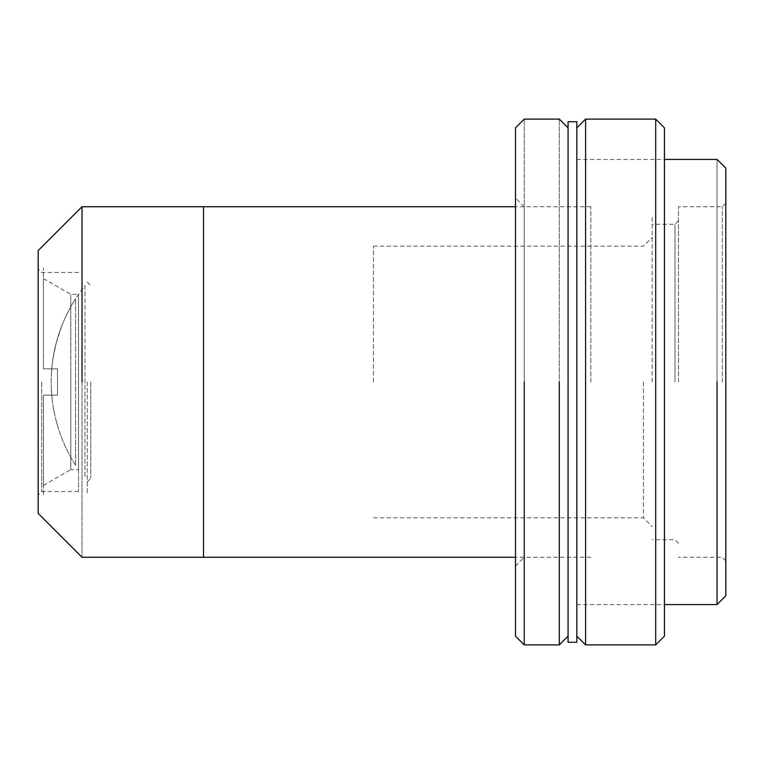 <?xml version="1.0" encoding="UTF-8"?>
<svg xmlns="http://www.w3.org/2000/svg" width="764" height="764" viewBox="0 0 764 764"><rect width="100%" height="100%" fill="white"/><g stroke="black" fill="none" stroke-linecap="round" stroke-linejoin="round"><path stroke-width="0.57" stroke-dasharray="3.82 2.86" d="M85.014 285.621L85.014 477.767L85.014 285.621C76.152 296.718 68.941 308.799 63.402 321.873A154.232 154.232 0 0 1 75.598 298.753A154.232 154.232 0 0 0 61.426 326.763A154.232 154.232 0 0 1 61.588 326.352A154.232 154.232 0 0 1 63.402 321.873L61.301 327.107A154.232 154.232 0 0 0 58.58 334.861A154.232 154.232 0 0 0 58.551 334.938A154.232 154.232 0 0 0 56.364 342.425A154.232 154.232 0 0 1 58.532 335.014A154.232 154.232 0 0 1 58.551 334.938A154.232 154.232 0 0 1 61.426 326.763A154.232 154.232 0 0 0 61.301 327.107M75.598 465.247L75.598 298.753L75.598 465.247A154.232 154.232 0 0 1 51.408 374.007A154.232 154.232 0 0 0 75.598 465.247M61.588 326.352L56.355 342.453A154.232 154.232 0 0 0 53.06 358.106L52.028 366.042A154.232 154.232 0 0 1 53.06 358.106A154.232 154.232 0 0 0 52.028 366.042L51.408 374.007A154.232 154.232 0 0 1 52.028 366.042A154.232 154.232 0 0 0 51.408 374.007C52.936 346.827 60.996 321.739 75.598 298.753M54.492 350.265A154.232 154.232 0 0 1 56.364 342.425L53.06 358.106A154.232 154.232 0 0 1 54.492 350.275M57.481 395.141L43.462 395.141L43.462 485.407L43.462 395.141L57.481 395.141L57.481 368.859L43.462 368.859L43.462 278.593L43.462 368.859L57.481 368.859L57.481 395.141L57.481 368.859L43.462 368.859L43.462 268.078L43.462 368.859L43.462 278.593L43.462 368.859L57.481 368.859L57.481 395.141L43.462 395.141L57.481 395.141L43.462 395.141L43.462 495.922L43.462 395.141L43.462 485.407L43.462 395.141L57.481 395.141L57.481 368.859L57.481 395.141M70.775 369.91L70.775 469.631L70.775 369.91M43.462 485.407L70.775 469.631L70.775 294.369L70.775 469.631L78.511 469.631L78.511 294.369L78.511 469.631M57.481 368.859L43.462 368.859L57.481 368.859M78.511 382L78.511 491.538L78.511 382M41.705 382L41.705 491.538L41.705 382M38.2 382L38.2 510.151L38.2 382M82.015 206.738L82.015 557.262L82.015 206.738M38.2 513.446L38.2 250.554M203.501 206.738L203.501 557.262L203.501 206.738M203.501 382L203.501 211.131L203.501 382M87.277 382L87.277 493.916L87.277 382M90.782 382L90.782 478.398L90.782 382M559.305 644.892L559.305 119.108L559.305 644.892M568.063 382L568.063 127.874L568.063 382M524.247 644.892L524.247 119.108L524.247 644.892M515.49 636.125L515.49 127.874M524.247 206.738L515.49 197.981L515.49 566.019L515.49 197.981L515.49 566.019L524.247 557.262L524.247 206.738L524.247 557.262M576.83 382L576.83 127.874L576.83 382M717.033 159.418L717.033 604.582L717.033 159.418M725.8 168.185L725.8 595.815M725.8 382L725.8 173.543L725.8 382M722.295 382L722.295 206.738L722.295 382M678.48 382L678.48 206.738L678.48 382M674.975 382L674.975 224.263L674.975 382M652.189 382L652.189 216.26L652.189 382M576.83 121.734L576.83 642.266M568.063 642.266L568.063 121.734M585.587 382L585.587 644.892L585.587 382M655.693 119.108L655.693 644.892L655.693 119.108M664.46 382L664.46 134.244L664.46 382M664.46 127.874L664.46 636.125M590.849 382L590.849 206.738L590.849 382M373.5 382L373.5 246.17L373.5 382M643.431 382L643.431 517.83L643.431 382M70.727 306.889L68.139 311.722M58.551 429.062L56.364 421.575L58.551 429.062M54.492 413.735L53.06 405.894L54.492 413.735M52.028 397.958L51.408 389.993L52.028 397.958M43.462 278.593L70.775 294.369L78.511 294.369M78.511 491.538L41.705 491.538L38.2 495.043M78.511 272.462L41.705 272.462L38.2 268.957M87.277 282.097L90.782 285.602M87.277 481.903L90.782 478.398M576.83 604.582L664.46 604.582M576.83 159.418L664.46 159.418M725.8 560.766L722.295 557.262L678.48 557.262M725.8 203.234L722.295 206.738L678.48 206.738M678.48 543.242L674.975 539.737L652.189 539.737M678.48 220.758L674.975 224.263L652.189 224.263M590.849 206.738L515.49 206.738M590.849 557.262L515.49 557.262M373.5 246.17L643.431 246.17L652.189 237.413M373.5 517.83L643.431 517.83L652.189 526.587"/><path stroke-width="1.15" d="M82.015 382L82.015 206.738L82.015 382M515.49 206.738L82.015 206.738L38.2 250.554L38.2 513.446L82.015 557.262L203.501 557.262L203.501 206.738L203.501 557.262L515.49 557.262M559.305 382L559.305 644.892L559.305 382M524.247 382L524.247 644.892L524.247 382M568.063 127.874L559.305 119.108L524.247 119.108L515.49 127.874L515.49 636.125L524.247 644.892L559.305 644.892L568.063 636.125M515.49 566.019L515.49 197.981M717.033 382L717.033 604.582L717.033 382M664.46 604.582L717.033 604.582L725.8 595.815L725.8 168.185L717.033 159.418L664.46 159.418M576.83 382L576.83 121.734L568.063 121.734L568.063 642.266L576.83 642.266L576.83 382M576.83 127.874L585.587 119.108L655.693 119.108L655.693 382L655.693 119.108L664.46 127.874L664.46 636.125L655.693 644.892L655.693 382L655.693 644.892L585.587 644.892L585.587 119.108L585.587 644.892L576.83 636.125"/></g></svg>
